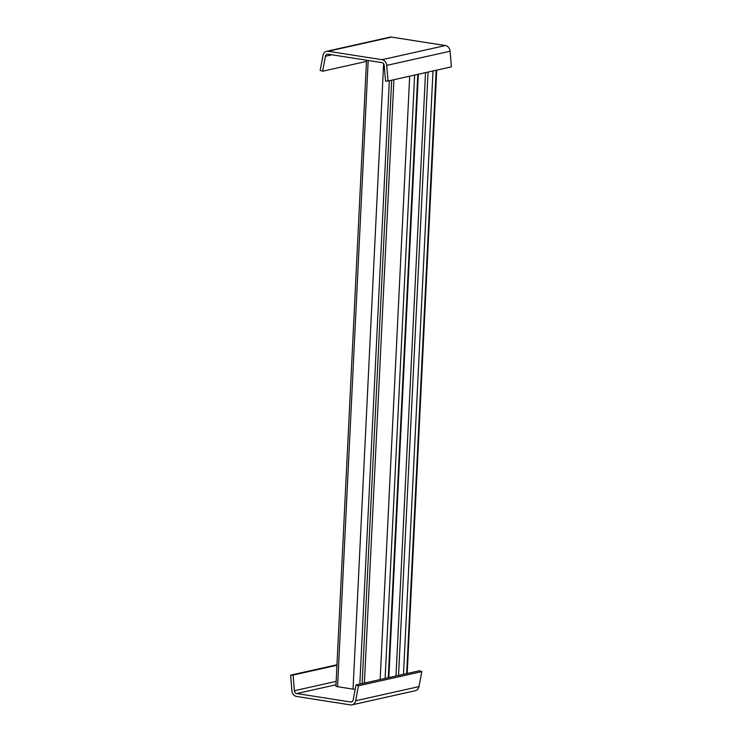 <?xml version="1.0" encoding="UTF-8"?>
<svg xmlns="http://www.w3.org/2000/svg" width="742" height="742" viewBox="0 0 742 742"><rect width="100%" height="100%" fill="white"/><g stroke="black" fill="none" stroke-linecap="round" stroke-linejoin="round"><path stroke-width="1.11" d="M421.827 671.612L419.388 670.777L356.021 684.931L353.192 699.919A2.959 2.476 -102.6 0 1 351.402 701.969A2.959 2.476 -102.6 0 1 350.614 701.988L296.754 693.547A2.959 2.476 -102.6 0 1 294.416 690.709L293.081 675.072L290.595 675.146L291.921 690.774A5.917 4.944 -102.6 0 0 296.615 696.46L350.465 704.9A5.917 4.944 -102.6 0 0 352.042 704.854A5.917 4.944 -102.6 0 0 355.641 700.763L358.46 685.775L421.827 671.612L418.998 686.6A5.917 4.944 -102.6 0 1 415.409 690.691L352.042 704.854M356.021 684.931L358.46 685.775M293.081 675.072L336.942 665.268M290.595 675.146L336.97 664.776M322.612 71.223L325.441 56.244A2.959 2.476 -102.6 0 1 327.241 54.194A2.959 2.476 -102.6 0 1 328.029 54.175L381.88 62.616A2.959 2.476 -102.6 0 1 384.226 65.454L385.552 81.091L388.038 81.017L386.712 65.389A5.917 4.944 -102.6 0 0 382.028 59.703L328.168 51.263A5.917 4.944 -102.6 0 0 326.591 51.309A5.917 4.944 -102.6 0 0 323.002 55.4L320.173 70.388L322.612 71.223L366.483 61.419M388.038 81.017L451.405 66.854L450.079 51.226A5.917 4.944 -102.6 0 0 445.385 45.54L391.535 37.1A5.917 4.944 -102.6 0 0 389.958 37.146L326.591 51.309M425.509 72.642L395.996 675.999M366.539 60.204L335.931 686.1A3.552 0.612 2.8 0 0 337.573 686.693L353.044 689.123A4.73 0.816 2.8 0 0 355.186 689.346M355.641 700.763L418.998 686.6M350.614 701.988L352.125 701.654M296.754 693.547L335.996 684.783M294.416 690.709L336.163 681.379M325.441 56.244L331.952 54.787M386.712 65.389L450.079 51.226M382.028 59.703L445.385 45.54M328.168 51.263L391.535 37.1M428.051 72.076L398.537 675.433M432.994 70.972L403.49 674.33M436.166 70.258L406.653 673.615M393.909 79.709L364.405 683.067M409.677 76.185L380.164 679.542M414.62 75.081L385.117 678.429M417.792 74.367L388.279 677.724M368.199 60.464L337.573 686.693M383.623 63.775L353.044 689.123M389.327 80.73L359.824 684.087M436.713 70.138L407.2 673.495M391.655 80.21L362.142 683.567M418.34 74.246L388.827 677.604"/></g></svg>

